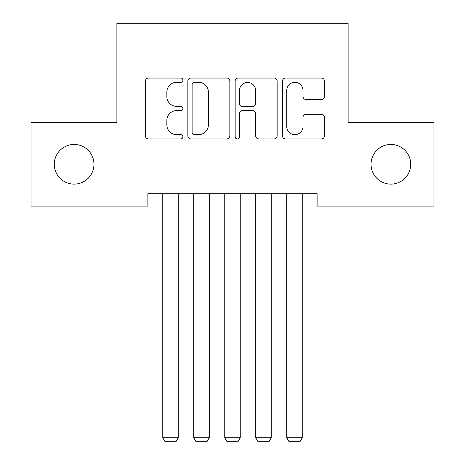 <?xml version="1.0" encoding="UTF-8"?>
<svg xmlns="http://www.w3.org/2000/svg" width="465" height="465" viewBox="0 0 465 465"><rect width="100%" height="100%" fill="white"/><g stroke="black" fill="none" stroke-linecap="round" stroke-linejoin="round"><path stroke-width="0.7" d="M182.908 80.195A2.127 2.127 0 0 0 180.78 78.062L148.451 78.062A3.04 3.04 0 0 0 145.411 81.108L145.411 135.867A3.04 3.04 0 0 0 148.451 138.913L180.78 138.913A2.127 2.127 0 0 0 182.908 136.78A2.127 2.127 0 0 0 180.78 134.652L176.595 134.652A9.736 9.736 0 0 1 166.859 124.916L166.859 120.354A9.736 9.736 0 0 1 176.595 110.618L180.78 110.618A2.127 2.127 0 0 0 182.908 108.484A2.127 2.127 0 0 0 180.78 106.357L176.595 106.357A9.736 9.736 0 0 1 166.859 96.621L166.859 92.058A9.736 9.736 0 0 1 176.595 82.322L180.78 82.322A2.127 2.127 0 0 0 182.908 80.195M371.047 164.279A19.838 19.838 0 0 0 390.885 184.117A19.838 19.838 0 0 0 410.723 164.279A19.838 19.838 0 0 0 390.885 144.441A19.838 19.838 0 0 0 371.047 164.279M54.277 164.279A19.838 19.838 0 0 0 74.115 184.117A19.838 19.838 0 0 0 93.953 164.279A19.838 19.838 0 0 0 74.115 144.441A19.838 19.838 0 0 0 54.277 164.279M321.414 99.51A3.04 3.04 0 0 0 324.46 96.47L324.46 81.108A3.04 3.04 0 0 0 321.414 78.062L285.516 78.062A3.04 3.04 0 0 0 282.47 81.108L282.47 135.867A3.04 3.04 0 0 0 285.516 138.913L321.414 138.913A3.04 3.04 0 0 0 324.46 135.867L324.46 117.308A3.04 3.04 0 0 0 321.414 114.268L306.051 114.268A3.04 3.04 0 0 0 303.006 117.308L303.006 126.515A8.138 8.138 0 0 1 294.868 134.652A8.138 8.138 0 0 1 286.731 126.515L286.731 90.46A8.138 8.138 0 0 1 294.868 82.322A8.138 8.138 0 0 1 303.006 90.46L303.006 96.47A3.04 3.04 0 0 0 306.051 99.51L321.414 99.51M317.118 193.725L147.882 193.725L147.882 206.123L31.027 206.123L31.027 122.434L116.889 122.434L116.889 23.25L348.111 23.25L348.111 122.434L433.973 122.434L433.973 206.123L317.118 206.123L317.118 193.725M229.838 81.108A3.04 3.04 0 0 0 226.798 78.062L190.894 78.062A3.04 3.04 0 0 0 187.854 81.108L187.854 135.867A3.04 3.04 0 0 0 190.894 138.913L226.798 138.913A3.04 3.04 0 0 0 229.838 135.867L229.838 81.108M238.202 78.062L274.106 78.062A3.04 3.04 0 0 1 277.146 81.108L277.146 135.867A3.04 3.04 0 0 1 274.106 138.913L258.743 138.913A3.04 3.04 0 0 1 255.698 135.867L255.698 113.658A3.04 3.04 0 0 0 252.658 110.618L242.463 110.618A3.04 3.04 0 0 0 239.423 113.658L239.423 136.78A2.127 2.127 0 0 1 237.29 138.913A2.127 2.127 0 0 1 235.162 136.78L235.162 81.108A3.04 3.04 0 0 1 238.202 78.062M194.242 82.322A2.127 2.127 0 0 0 192.115 84.45L192.115 132.525A2.127 2.127 0 0 0 194.242 134.652L198.654 134.652A9.736 9.736 0 0 0 208.39 124.916L208.39 92.058A9.736 9.736 0 0 0 198.654 82.322L194.242 82.322M255.698 90.611A8.138 8.138 0 0 0 247.56 82.474A8.138 8.138 0 0 0 239.423 90.611L239.423 103.317A3.04 3.04 0 0 0 242.463 106.357L252.658 106.357A3.04 3.04 0 0 0 255.698 103.317L255.698 90.611M178.258 193.725L178.258 437.722L162.762 437.722L162.762 193.725M178.258 437.722L175.933 441.75L165.087 441.75L162.762 437.722M209.256 193.725L209.256 437.722L193.754 437.722L193.754 193.725M209.256 437.722L206.931 441.75L196.079 441.75L193.754 437.722M240.248 193.725L240.248 437.722L224.752 437.722L224.752 193.725M240.248 437.722L237.923 441.75L227.077 441.75L224.752 437.722M271.246 193.725L271.246 437.722L255.744 437.722L255.744 193.725M271.246 437.722L268.921 441.75L258.069 441.75L255.744 437.722M302.238 193.725L302.238 437.722L286.742 437.722L286.742 193.725M302.238 437.722L299.913 441.75L289.067 441.75L286.742 437.722"/></g></svg>
